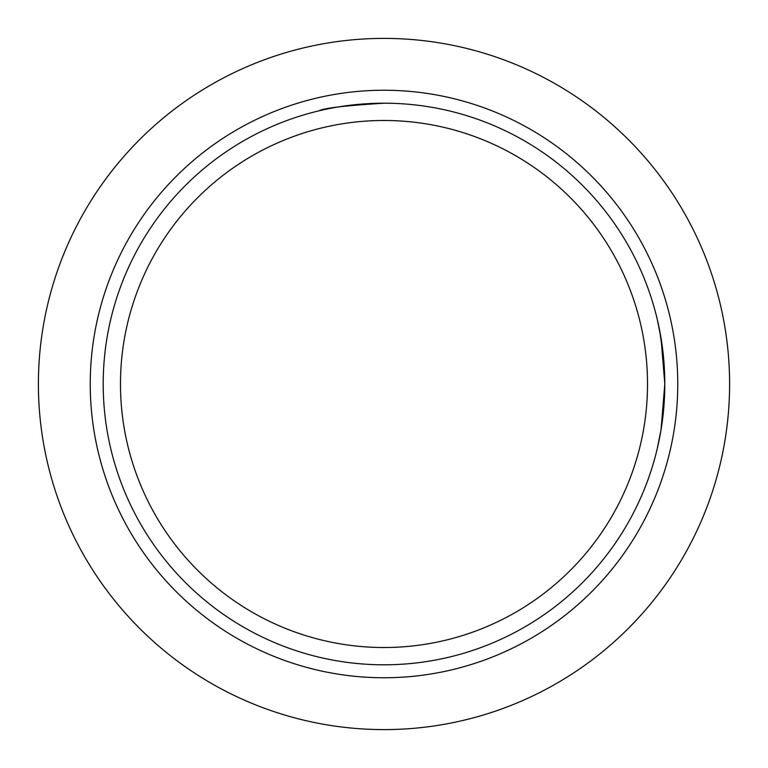 <?xml version="1.0" encoding="UTF-8"?>
<svg xmlns="http://www.w3.org/2000/svg" width="768" height="768" viewBox="0 0 768 768"><rect width="100%" height="100%" fill="white"/><g stroke="black" fill="none" stroke-linecap="round" stroke-linejoin="round"><path stroke-width="1.15" d="M663.696 359.174L659.616 330.211L657.216 319.2L661.037 338.189L664.8 383.971L661.037 429.83L657.216 448.8M384 677.76A293.76 293.76 0 0 0 677.76 384A293.76 293.76 0 0 0 384 90.24A293.76 293.76 0 0 0 90.24 384A293.76 293.76 0 0 0 384 677.76M384 38.4A345.6 345.6 0 0 1 729.6 384A345.6 345.6 0 0 1 384 729.6A345.6 345.6 0 0 1 38.4 384A345.6 345.6 0 0 1 384 38.4M384 664.8A280.8 280.8 0 0 1 103.2 384A280.8 280.8 0 0 1 384 103.2A280.8 280.8 0 0 1 664.8 384A280.8 280.8 0 0 1 384 664.8A280.8 280.8 0 0 1 103.2 384A280.8 280.8 0 0 1 384 103.2C344.678 105.677 323.078 108.202 319.2 110.784M384 647.52A263.52 263.52 0 0 0 647.52 384A263.52 263.52 0 0 0 384 120.48A263.52 263.52 0 0 0 120.48 384A263.52 263.52 0 0 0 384 647.52"/></g></svg>
